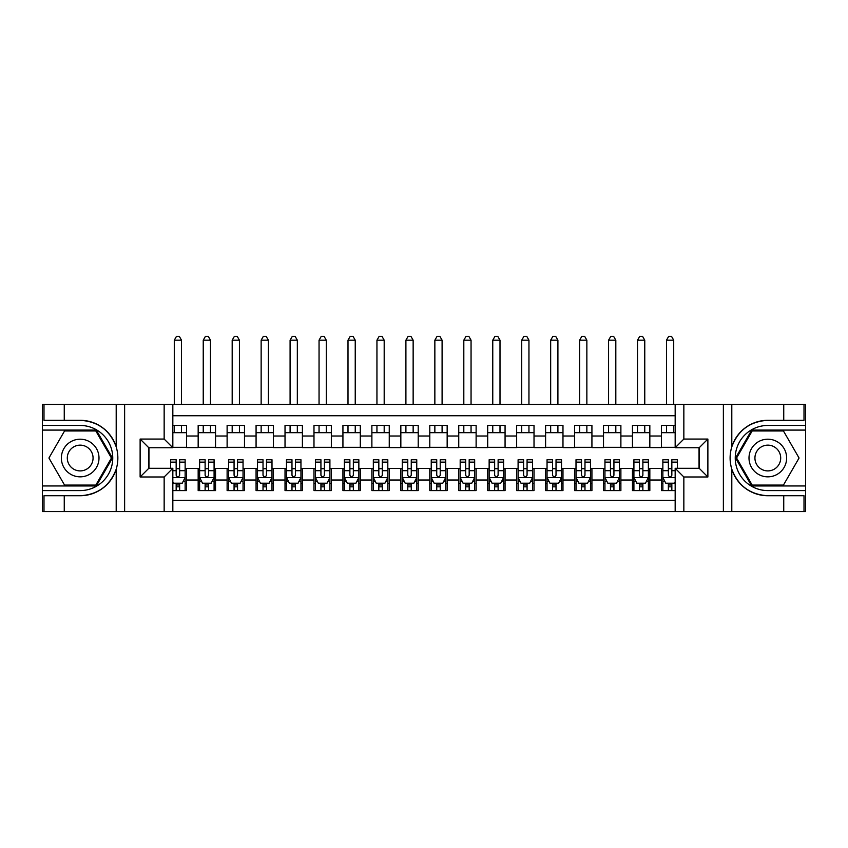 <?xml version="1.0" encoding="UTF-8"?>
<svg xmlns="http://www.w3.org/2000/svg" width="848" height="848" viewBox="0 0 848 848"><rect width="100%" height="100%" fill="white"/><g stroke="black" fill="none" stroke-linecap="round" stroke-linejoin="round"><path stroke-width="1.27" d="M172.833 511.588L675.167 511.588L675.167 468.297L699.197 468.297L699.197 447.744L675.167 447.744L675.167 404.454L172.833 404.454L172.833 447.744L148.803 447.744L148.803 468.297L172.833 468.297L172.833 511.588L64.257 511.588L64.257 495.73L80.178 495.73C97.902 494.66 109.911 485.819 116.197 469.22C118.402 461.757 118.402 454.295 116.197 446.822C109.911 430.212 97.902 421.382 80.178 420.311L64.257 420.311L64.257 404.454L42.4 404.454L42.4 485.957L96.312 485.957L112.445 458.015L96.312 430.084L42.4 430.084M675.167 425.452L661.419 425.452L661.419 436.02L649.833 436.02L649.833 447.596L661.419 447.596L661.419 436.02M649.833 436.02L649.833 425.452L632.46 425.452L632.46 436.02L620.884 436.02L620.884 447.596L632.46 447.596L632.46 436.02M620.884 436.02L620.884 425.452L603.511 425.452L603.511 436.02L591.925 436.02L591.925 447.596L603.511 447.596L603.511 436.02M591.925 436.02L591.925 425.452L574.552 425.452L574.552 436.02L562.977 436.02L562.977 447.596L574.552 447.596L574.552 436.02M562.977 436.02L562.977 425.452L545.603 425.452L545.603 436.02L534.017 436.02L534.017 447.596L545.603 447.596L545.603 436.02M534.017 436.02L534.017 425.452L516.655 425.452L516.655 436.02L505.069 436.02L505.069 447.596L516.655 447.596L516.655 436.02M505.069 436.02L505.069 425.452L487.695 425.452L487.695 436.02L476.12 436.02L476.12 447.596L487.695 447.596L487.695 436.02M476.12 436.02L476.12 425.452L458.747 425.452L458.747 436.02L447.161 436.02L447.161 447.596L458.747 447.596L458.747 436.02M447.161 436.02L447.161 425.452L429.788 425.452L429.788 436.02L418.212 436.02L418.212 447.596L429.788 447.596L429.788 436.02M418.212 436.02L418.212 425.452L400.839 425.452L400.839 436.02L389.253 436.02L389.253 447.596L400.839 447.596L400.839 436.02M389.253 436.02L389.253 425.452L371.88 425.452L371.88 436.02L360.305 436.02L360.305 447.596L371.88 447.596L371.88 436.02M360.305 436.02L360.305 425.452L342.931 425.452L342.931 436.02L331.345 436.02L331.345 447.596L342.931 447.596L342.931 436.02M331.345 436.02L331.345 425.452L313.983 425.452L313.983 436.02L302.397 436.02L302.397 447.596L313.983 447.596L313.983 436.02M302.397 436.02L302.397 425.452L285.023 425.452L285.023 436.02L273.448 436.02L273.448 447.596L285.023 447.596L285.023 436.02M273.448 436.02L273.448 425.452L256.075 425.452L256.075 436.02L244.489 436.02L244.489 447.596L256.075 447.596L256.075 436.02M244.489 436.02L244.489 425.452L227.116 425.452L227.116 436.02L215.54 436.02L215.54 447.596L227.116 447.596L227.116 436.02M215.54 436.02L215.54 425.452L198.167 425.452L198.167 447.596L186.581 447.596L186.581 425.452L172.833 425.452M172.833 490.589L186.581 490.589L186.581 468.446L198.167 468.446L198.167 490.589L215.54 490.589L215.54 468.446L227.116 468.446L227.116 480.021L215.54 480.021M227.116 480.021L227.116 490.589L244.489 490.589L244.489 468.446L256.075 468.446L256.075 480.021L244.489 480.021M256.075 480.021L256.075 490.589L273.448 490.589L273.448 468.446L285.023 468.446L285.023 480.021L273.448 480.021M285.023 480.021L285.023 490.589L302.397 490.589L302.397 468.446L313.983 468.446L313.983 480.021L302.397 480.021M313.983 480.021L313.983 490.589L331.345 490.589L331.345 468.446L342.931 468.446L342.931 480.021L331.345 480.021M342.931 480.021L342.931 490.589L360.305 490.589L360.305 468.446L371.88 468.446L371.88 480.021L360.305 480.021M371.88 480.021L371.88 490.589L389.253 490.589L389.253 468.446L400.839 468.446L400.839 480.021L389.253 480.021M400.839 480.021L400.839 490.589L418.212 490.589L418.212 468.446L429.788 468.446L429.788 480.021L418.212 480.021M429.788 480.021L429.788 490.589L447.161 490.589L447.161 468.446L458.747 468.446L458.747 480.021L447.161 480.021M458.747 480.021L458.747 490.589L476.12 490.589L476.12 468.446L487.695 468.446L487.695 480.021L476.12 480.021M487.695 480.021L487.695 490.589L505.069 490.589L505.069 468.446L516.655 468.446L516.655 480.021L505.069 480.021M516.655 480.021L516.655 490.589L534.017 490.589L534.017 468.446L545.603 468.446L545.603 480.021L534.017 480.021M545.603 480.021L545.603 490.589L562.977 490.589L562.977 468.446L574.552 468.446L574.552 480.021L562.977 480.021M574.552 480.021L574.552 490.589L591.925 490.589L591.925 468.446L603.511 468.446L603.511 480.021L591.925 480.021M603.511 480.021L603.511 490.589L620.884 490.589L620.884 468.446L632.46 468.446L632.46 480.021L620.884 480.021M632.46 480.021L632.46 490.589L649.833 490.589L649.833 468.446L661.419 468.446L661.419 480.021L649.833 480.021M675.167 415.753L172.833 415.753M172.833 500.288L675.167 500.288M661.419 480.021L661.419 490.589L675.167 490.589M148.951 447.744L148.951 468.297M699.049 468.297L699.049 447.744M172.833 432.681L186.581 432.681M172.833 447.309L186.581 447.309M176.161 468.732L179.638 468.732M185.14 468.732L186.581 468.732M176.161 483.349L179.638 483.349M185.14 483.349L186.581 483.349M198.167 447.309L215.54 447.309M198.167 432.681L215.54 432.681M198.167 468.732L199.619 468.732M205.121 468.732L208.587 468.732M214.088 468.732L215.54 468.732M198.167 483.349L199.619 483.349M205.121 483.349L208.587 483.349M214.088 483.349L215.54 483.349M227.116 468.732L228.568 468.732M234.069 468.732L237.546 468.732M243.047 468.732L244.489 468.732M227.116 483.349L228.568 483.349M234.069 483.349L237.546 483.349M243.047 483.349L244.489 483.349M227.116 432.681L244.489 432.681M227.116 447.309L244.489 447.309M256.075 468.732L257.516 468.732M263.018 468.732L266.495 468.732M271.996 468.732L273.448 468.732M256.075 483.349L257.516 483.349M263.018 483.349L266.495 483.349M271.996 483.349L273.448 483.349M256.075 432.681L273.448 432.681M256.075 447.309L273.448 447.309M285.023 468.732L286.476 468.732M291.977 468.732L295.454 468.732M300.955 468.732L302.397 468.732M285.023 483.349L286.476 483.349M291.977 483.349L295.454 483.349M300.955 483.349L302.397 483.349M285.023 432.681L302.397 432.681M285.023 447.309L302.397 447.309M313.983 468.732L315.424 468.732M320.926 468.732L324.402 468.732M329.904 468.732L331.345 468.732M313.983 483.349L315.424 483.349M320.926 483.349L324.402 483.349M329.904 483.349L331.345 483.349M313.983 432.681L331.345 432.681M313.983 447.309L331.345 447.309M342.931 468.732L344.383 468.732M349.885 468.732L353.351 468.732M358.852 468.732L360.305 468.732M342.931 483.349L344.383 483.349M349.885 483.349L353.351 483.349M358.852 483.349L360.305 483.349M342.931 432.681L360.305 432.681M342.931 447.309L360.305 447.309M371.88 468.732L373.332 468.732M378.833 468.732L382.31 468.732M387.812 468.732L389.253 468.732M371.88 483.349L373.332 483.349M378.833 483.349L382.31 483.349M387.812 483.349L389.253 483.349M371.88 432.681L389.253 432.681M371.88 447.309L389.253 447.309M400.839 468.732L402.281 468.732M407.782 468.732L411.259 468.732M416.76 468.732L418.212 468.732M400.839 483.349L402.281 483.349M407.782 483.349L411.259 483.349M416.76 483.349L418.212 483.349M400.839 432.681L418.212 432.681M400.839 447.309L418.212 447.309M429.788 468.732L431.24 468.732M436.741 468.732L440.218 468.732M445.719 468.732L447.161 468.732M429.788 483.349L431.24 483.349M436.741 483.349L440.218 483.349M445.719 483.349L447.161 483.349M429.788 432.681L447.161 432.681M429.788 447.309L447.161 447.309M458.747 468.732L460.188 468.732M465.69 468.732L469.167 468.732M474.668 468.732L476.12 468.732M458.747 483.349L460.188 483.349M465.69 483.349L469.167 483.349M474.668 483.349L476.12 483.349M458.747 432.681L476.12 432.681M458.747 447.309L476.12 447.309M487.695 468.732L489.148 468.732M494.649 468.732L498.115 468.732M503.617 468.732L505.069 468.732M487.695 483.349L489.148 483.349M494.649 483.349L498.115 483.349M503.617 483.349L505.069 483.349M487.695 432.681L505.069 432.681M487.695 447.309L505.069 447.309M516.655 468.732L518.096 468.732M523.598 468.732L527.074 468.732M532.576 468.732L534.017 468.732M516.655 483.349L518.096 483.349M523.598 483.349L527.074 483.349M532.576 483.349L534.017 483.349M516.655 432.681L534.017 432.681M516.655 447.309L534.017 447.309M545.603 468.732L547.045 468.732M552.546 468.732L556.023 468.732M561.524 468.732L562.977 468.732M545.603 483.349L547.045 483.349M552.546 483.349L556.023 483.349M561.524 483.349L562.977 483.349M545.603 432.681L562.977 432.681M545.603 447.309L562.977 447.309M574.552 468.732L576.004 468.732M581.505 468.732L584.982 468.732M590.484 468.732L591.925 468.732M574.552 483.349L576.004 483.349M581.505 483.349L584.982 483.349M590.484 483.349L591.925 483.349M574.552 432.681L591.925 432.681M574.552 447.309L591.925 447.309M603.511 468.732L604.953 468.732M610.454 468.732L613.931 468.732M619.432 468.732L620.884 468.732M603.511 483.349L604.953 483.349M610.454 483.349L613.931 483.349M619.432 483.349L620.884 483.349M603.511 432.681L620.884 432.681M603.511 447.309L620.884 447.309M632.46 468.732L633.912 468.732M639.413 468.732L642.879 468.732M648.381 468.732L649.833 468.732M632.46 483.349L633.912 483.349M639.413 483.349L642.879 483.349M648.381 483.349L649.833 483.349M632.46 432.681L649.833 432.681M632.46 447.309L649.833 447.309M661.419 468.732L662.86 468.732M668.362 468.732L671.839 468.732M661.419 483.349L662.86 483.349M668.362 483.349L671.839 483.349M661.419 432.681L675.167 432.681M661.419 447.309L675.167 447.309M176.161 486.826L179.638 486.826M172.833 481.759L173.554 483.212L182.246 483.212L185.14 477.413L185.14 459.754L179.638 459.754L179.638 462.118L185.14 462.118M185.14 477.413L185.14 490.589M170.66 468.297L170.66 459.754L176.161 459.754L176.161 475.251C177.317 477.477 178.472 477.477 179.638 475.251L179.638 462.118M179.638 483.212L179.638 490.589M176.161 490.589L176.161 483.212M181.514 432.681L181.514 425.452M181.514 404.454L181.514 340.186L174.285 340.186L174.285 404.454M174.285 432.681L174.285 425.452M174.285 340.186L176.448 336.412L179.352 336.412L181.514 340.186M89.591 441.723A18.815 18.815 0 0 0 63.886 448.613A18.815 18.815 0 0 0 70.776 474.318A18.815 18.815 0 0 0 96.481 467.428A18.815 18.815 0 0 0 89.591 441.723M86.623 446.864A12.879 12.879 0 0 0 69.027 451.581A12.879 12.879 0 0 0 73.744 469.177A12.879 12.879 0 0 0 91.34 464.46A12.879 12.879 0 0 0 86.623 446.864M95.813 485.088L64.554 485.088L48.93 458.015L64.554 430.954L95.813 430.954L111.438 458.015L95.813 485.088M777.224 441.723A18.815 18.815 0 0 0 751.519 448.613A18.815 18.815 0 0 0 758.409 474.318A18.815 18.815 0 0 0 784.114 467.428A18.815 18.815 0 0 0 777.224 441.723M774.256 446.864A12.879 12.879 0 0 0 756.66 451.581A12.879 12.879 0 0 0 761.377 469.177A12.879 12.879 0 0 0 778.973 464.46A12.879 12.879 0 0 0 774.256 446.864M783.446 485.088L752.187 485.088L736.562 458.015L752.187 430.954L783.446 430.954L799.07 458.015L783.446 485.088M164.152 511.588L164.152 476.979L140.121 476.979L140.121 439.052L164.152 439.052L164.152 404.454L124.624 404.454L124.624 511.588M80.178 420.311A37.715 37.715 0 0 1 116.197 446.822L116.197 404.454L64.257 404.454M64.257 511.588L42.4 511.588L42.4 485.957M42.4 490.589L80.178 490.589A32.574 32.574 0 0 0 112.752 458.015A32.574 32.574 0 0 0 80.178 425.452L42.4 425.452M80.178 495.73A37.715 37.715 0 0 0 116.197 469.22L116.197 511.588M116.197 404.454L124.624 404.454M164.152 404.454L172.833 404.454M64.257 495.73L43.99 495.73L43.99 511.588M64.257 420.311L43.99 420.311L43.99 404.454M164.152 476.979L172.833 468.297M140.121 476.979L148.803 468.297M140.121 439.052L148.803 447.744M164.152 439.052L172.833 447.744M675.167 404.454L783.743 404.454L783.743 420.311L767.822 420.311C750.098 421.382 738.089 430.212 731.803 446.822C729.598 454.284 729.598 461.747 731.803 469.22C738.089 485.819 750.098 494.66 767.822 495.73L783.743 495.73L783.743 511.588L805.6 511.588L805.6 430.084L751.688 430.084L735.555 458.015L751.688 485.957L805.6 485.957M683.848 404.454L683.848 439.052L707.879 439.052L707.879 476.979L683.848 476.979L683.848 511.588L723.376 511.588L723.376 404.454M731.803 469.22L731.803 511.588L783.743 511.588M783.743 404.454L805.6 404.454L805.6 430.084M805.6 425.452L767.822 425.452A32.574 32.574 0 0 0 735.248 458.015A32.574 32.574 0 0 0 767.822 490.589L805.6 490.589M767.822 420.311A37.715 37.715 0 0 0 730.107 458.015A37.715 37.715 0 0 0 767.822 495.73M731.803 511.588L723.376 511.588M683.848 511.588L675.167 511.588M783.743 420.311L804.01 420.311L804.01 404.454M783.743 495.73L804.01 495.73L804.01 511.588M683.848 439.052L675.167 447.744M707.879 439.052L699.197 447.744M707.879 476.979L699.197 468.297M683.848 476.979L675.167 468.297M205.121 486.826L208.587 486.826M199.619 462.118L205.121 462.118L205.121 459.754L199.619 459.754L199.619 477.413L202.513 483.212L211.194 483.212L214.088 477.413L214.088 459.754L208.587 459.754L208.587 462.118L214.088 462.118M214.088 477.413L214.088 490.589M199.619 477.413L199.619 490.589M208.587 483.212L208.587 490.589M205.121 490.589L205.121 483.212M205.121 462.118L205.121 475.251C206.276 477.477 207.431 477.477 208.587 475.251L208.587 462.118M210.474 432.681L210.474 425.452M210.474 404.454L210.474 340.186L203.234 340.186L203.234 404.454M203.234 432.681L203.234 425.452M203.234 340.186L205.407 336.412L208.301 336.412L210.474 340.186M234.069 486.826L237.546 486.826M228.568 462.118L234.069 462.118L234.069 459.754L228.568 459.754L228.568 477.413L231.462 483.212L240.154 483.212L243.047 477.413L243.047 459.754L237.546 459.754L237.546 462.118L243.047 462.118M243.047 477.413L243.047 490.589M228.568 477.413L228.568 490.589M237.546 483.212L237.546 490.589M234.069 490.589L234.069 483.212M234.069 462.118L234.069 475.251C235.225 477.477 236.38 477.477 237.546 475.251L237.546 462.118M239.422 432.681L239.422 425.452M239.422 404.454L239.422 340.186L232.182 340.186L232.182 404.454M232.182 432.681L232.182 425.452M232.182 340.186L234.355 336.412L237.249 336.412L239.422 340.186M263.018 486.826L266.495 486.826M257.516 462.118L263.018 462.118L263.018 459.754L257.516 459.754L257.516 477.413L260.421 483.212L269.102 483.212L271.996 477.413L271.996 459.754L266.495 459.754L266.495 462.118L271.996 462.118M271.996 477.413L271.996 490.589M257.516 477.413L257.516 490.589M266.495 483.212L266.495 490.589M263.018 490.589L263.018 483.212M263.018 462.118L263.018 475.251C264.173 477.477 265.339 477.477 266.495 475.251L266.495 462.118M268.381 432.681L268.381 425.452M268.381 404.454L268.381 340.186L261.142 340.186L261.142 404.454M261.142 432.681L261.142 425.452M261.142 340.186L263.315 336.412L266.208 336.412L268.381 340.186M291.977 486.826L295.454 486.826M286.476 462.118L291.977 462.118L291.977 459.754L286.476 459.754L286.476 477.413L289.369 483.212L298.051 483.212L300.955 477.413L300.955 459.754L295.454 459.754L295.454 462.118L300.955 462.118M300.955 477.413L300.955 490.589M286.476 477.413L286.476 490.589M295.454 483.212L295.454 490.589M291.977 490.589L291.977 483.212M291.977 462.118L291.977 475.251C293.132 477.477 294.288 477.477 295.454 475.251L295.454 462.118M297.33 432.681L297.33 425.452M297.33 404.454L297.33 340.186L290.09 340.186L290.09 404.454M290.09 432.681L290.09 425.452M290.09 340.186L292.263 336.412L295.157 336.412L297.33 340.186M320.926 486.826L324.402 486.826M315.424 462.118L320.926 462.118L320.926 459.754L315.424 459.754L315.424 477.413L318.318 483.212L327.01 483.212L329.904 477.413L329.904 459.754L324.402 459.754L324.402 462.118L329.904 462.118M329.904 477.413L329.904 490.589M315.424 477.413L315.424 490.589M324.402 483.212L324.402 490.589M320.926 490.589L320.926 483.212M320.926 462.118L320.926 475.251C322.081 477.477 323.247 477.477 324.402 475.251L324.402 462.118M326.279 432.681L326.279 425.452M326.279 404.454L326.279 340.186L319.049 340.186L319.049 404.454M319.049 432.681L319.049 425.452M319.049 340.186L321.212 336.412L324.116 336.412L326.279 340.186M349.885 486.826L353.351 486.826M344.383 462.118L349.885 462.118L349.885 459.754L344.383 459.754L344.383 477.413L347.277 483.212L355.959 483.212L358.852 477.413L358.852 459.754L353.351 459.754L353.351 462.118L358.852 462.118M358.852 477.413L358.852 490.589M344.383 477.413L344.383 490.589M353.351 483.212L353.351 490.589M349.885 490.589L349.885 483.212M349.885 462.118L349.885 475.251C351.04 477.477 352.196 477.477 353.351 475.251L353.351 462.118M355.238 432.681L355.238 425.452M355.238 404.454L355.238 340.186L347.998 340.186L347.998 404.454M347.998 432.681L347.998 425.452M347.998 340.186L350.171 336.412L353.065 336.412L355.238 340.186M378.833 486.826L382.31 486.826M373.332 462.118L378.833 462.118L378.833 459.754L373.332 459.754L373.332 477.413L376.226 483.212L384.918 483.212L387.812 477.413L387.812 459.754L382.31 459.754L382.31 462.118L387.812 462.118M387.812 477.413L387.812 490.589M373.332 477.413L373.332 490.589M382.31 483.212L382.31 490.589M378.833 490.589L378.833 483.212M378.833 462.118L378.833 475.251C379.989 477.477 381.144 477.477 382.31 475.251L382.31 462.118M384.186 432.681L384.186 425.452M384.186 404.454L384.186 340.186L376.947 340.186L376.947 404.454M376.947 432.681L376.947 425.452M376.947 340.186L379.12 336.412L382.013 336.412L384.186 340.186M407.782 486.826L411.259 486.826M402.281 462.118L407.782 462.118L407.782 459.754L402.281 459.754L402.281 477.413L405.185 483.212L413.866 483.212L416.76 477.413L416.76 459.754L411.259 459.754L411.259 462.118L416.76 462.118M416.76 477.413L416.76 490.589M402.281 477.413L402.281 490.589M411.259 483.212L411.259 490.589M407.782 490.589L407.782 483.212M407.782 462.118L407.782 475.251C408.948 477.477 410.103 477.477 411.259 475.251L411.259 462.118M413.146 432.681L413.146 425.452M413.146 404.454L413.146 340.186L405.906 340.186L405.906 404.454M405.906 432.681L405.906 425.452M405.906 340.186L408.079 336.412L410.973 336.412L413.146 340.186M436.741 486.826L440.218 486.826M431.24 462.118L436.741 462.118L436.741 459.754L431.24 459.754L431.24 477.413L434.134 483.212L442.815 483.212L445.719 477.413L445.719 459.754L440.218 459.754L440.218 462.118L445.719 462.118M445.719 477.413L445.719 490.589M431.24 477.413L431.24 490.589M440.218 483.212L440.218 490.589M436.741 490.589L436.741 483.212M436.741 462.118L436.741 475.251C437.897 477.477 439.052 477.477 440.218 475.251L440.218 462.118M442.094 432.681L442.094 425.452M442.094 404.454L442.094 340.186L434.854 340.186L434.854 404.454M434.854 432.681L434.854 425.452M434.854 340.186L437.027 336.412L439.921 336.412L442.094 340.186M465.69 486.826L469.167 486.826M460.188 462.118L465.69 462.118L465.69 459.754L460.188 459.754L460.188 477.413L463.082 483.212L471.774 483.212L474.668 477.413L474.668 459.754L469.167 459.754L469.167 462.118L474.668 462.118M474.668 477.413L474.668 490.589M460.188 477.413L460.188 490.589M469.167 483.212L469.167 490.589M465.69 490.589L465.69 483.212M465.69 462.118L465.69 475.251C466.845 477.477 468.011 477.477 469.167 475.251L469.167 462.118M471.053 432.681L471.053 425.452M471.053 404.454L471.053 340.186L463.814 340.186L463.814 404.454M463.814 432.681L463.814 425.452M463.814 340.186L465.987 336.412L468.88 336.412L471.053 340.186M494.649 486.826L498.115 486.826M489.148 462.118L494.649 462.118L494.649 459.754L489.148 459.754L489.148 477.413L492.041 483.212L500.723 483.212L503.617 477.413L503.617 459.754L498.115 459.754L498.115 462.118L503.617 462.118M503.617 477.413L503.617 490.589M489.148 477.413L489.148 490.589M498.115 483.212L498.115 490.589M494.649 490.589L494.649 483.212M494.649 462.118L494.649 475.251C495.804 477.477 496.96 477.477 498.115 475.251L498.115 462.118M500.002 432.681L500.002 425.452M500.002 404.454L500.002 340.186L492.762 340.186L492.762 404.454M492.762 432.681L492.762 425.452M492.762 340.186L494.935 336.412L497.829 336.412L500.002 340.186M523.598 486.826L527.074 486.826M518.096 462.118L523.598 462.118L523.598 459.754L518.096 459.754L518.096 477.413L520.99 483.212L529.682 483.212L532.576 477.413L532.576 459.754L527.074 459.754L527.074 462.118L532.576 462.118M532.576 477.413L532.576 490.589M518.096 477.413L518.096 490.589M527.074 483.212L527.074 490.589M523.598 490.589L523.598 483.212M523.598 462.118L523.598 475.251C524.753 477.477 525.908 477.477 527.074 475.251L527.074 462.118M528.951 432.681L528.951 425.452M528.951 404.454L528.951 340.186L521.721 340.186L521.721 404.454M521.721 432.681L521.721 425.452M521.721 340.186L523.884 336.412L526.788 336.412L528.951 340.186M552.546 486.826L556.023 486.826M547.045 462.118L552.546 462.118L552.546 459.754L547.045 459.754L547.045 477.413L549.949 483.212L558.631 483.212L561.524 477.413L561.524 459.754L556.023 459.754L556.023 462.118L561.524 462.118M561.524 477.413L561.524 490.589M547.045 477.413L547.045 490.589M556.023 483.212L556.023 490.589M552.546 490.589L552.546 483.212M552.546 462.118L552.546 475.251C553.712 477.477 554.868 477.477 556.023 475.251L556.023 462.118M557.91 432.681L557.91 425.452M557.91 404.454L557.91 340.186L550.67 340.186L550.67 404.454M550.67 432.681L550.67 425.452M550.67 340.186L552.843 336.412L555.737 336.412L557.91 340.186M581.505 486.826L584.982 486.826M576.004 462.118L581.505 462.118L581.505 459.754L576.004 459.754L576.004 477.413L578.898 483.212L587.579 483.212L590.484 477.413L590.484 459.754L584.982 459.754L584.982 462.118L590.484 462.118M590.484 477.413L590.484 490.589M576.004 477.413L576.004 490.589M584.982 483.212L584.982 490.589M581.505 490.589L581.505 483.212M581.505 462.118L581.505 475.251C582.661 477.477 583.816 477.477 584.982 475.251L584.982 462.118M586.858 432.681L586.858 425.452M586.858 404.454L586.858 340.186L579.619 340.186L579.619 404.454M579.619 432.681L579.619 425.452M579.619 340.186L581.792 336.412L584.685 336.412L586.858 340.186M610.454 486.826L613.931 486.826M604.953 462.118L610.454 462.118L610.454 459.754L604.953 459.754L604.953 477.413L607.846 483.212L616.538 483.212L619.432 477.413L619.432 459.754L613.931 459.754L613.931 462.118L619.432 462.118M619.432 477.413L619.432 490.589M604.953 477.413L604.953 490.589M613.931 483.212L613.931 490.589M610.454 490.589L610.454 483.212M610.454 462.118L610.454 475.251C611.609 477.477 612.775 477.477 613.931 475.251L613.931 462.118M615.818 432.681L615.818 425.452M615.818 404.454L615.818 340.186L608.578 340.186L608.578 404.454M608.578 432.681L608.578 425.452M608.578 340.186L610.751 336.412L613.645 336.412L615.818 340.186M639.413 486.826L642.879 486.826M633.912 462.118L639.413 462.118L639.413 459.754L633.912 459.754L633.912 477.413L636.806 483.212L645.487 483.212L648.381 477.413L648.381 459.754L642.879 459.754L642.879 462.118L648.381 462.118M648.381 477.413L648.381 490.589M633.912 477.413L633.912 490.589M642.879 483.212L642.879 490.589M639.413 490.589L639.413 483.212M639.413 462.118L639.413 475.251C640.569 477.477 641.724 477.477 642.879 475.251L642.879 462.118M644.766 432.681L644.766 425.452M644.766 404.454L644.766 340.186L637.526 340.186L637.526 404.454M637.526 432.681L637.526 425.452M637.526 340.186L639.699 336.412L642.593 336.412L644.766 340.186M668.362 486.826L671.839 486.826M677.34 462.118L677.34 459.754L671.839 459.754L671.839 462.118L677.34 462.118L677.34 468.297M664.959 481.611L662.86 481.611L662.86 459.754L668.362 459.754L668.362 475.251C669.517 477.477 670.673 477.477 671.839 475.251L671.839 462.118M662.86 481.611L662.86 490.589M662.86 477.413L665.754 483.212L674.446 483.212L675.167 481.759M671.839 483.212L671.839 490.589M668.362 490.589L668.362 483.212M673.715 432.681L673.715 425.452M673.715 404.454L673.715 340.186L666.486 340.186L666.486 404.454M666.486 432.681L666.486 425.452M666.486 340.186L668.648 336.412L671.552 336.412L673.715 340.186M198.167 480.021L186.581 480.021M198.167 436.02L186.581 436.02M172.833 477.562L185.065 477.562M185.14 481.611L183.041 481.611M170.66 462.118L176.161 462.118M179.638 470.704L185.14 470.704M172.833 470.704L176.161 470.704M176.161 484.982L179.638 484.982M731.803 404.454L731.803 446.822M199.683 477.562L214.014 477.562M214.088 481.611L211.989 481.611M201.718 481.611L199.619 481.611M208.587 470.704L214.088 470.704M199.619 470.704L205.121 470.704M205.121 484.982L208.587 484.982M228.642 477.562L242.973 477.562M243.047 481.611L240.949 481.611M230.667 481.611L228.568 481.611M237.546 470.704L243.047 470.704M228.568 470.704L234.069 470.704M234.069 484.982L237.546 484.982M257.591 477.562L271.922 477.562M271.996 481.611L269.897 481.611M259.615 481.611L257.516 481.611M266.495 470.704L271.996 470.704M257.516 470.704L263.018 470.704M263.018 484.982L266.495 484.982M286.55 477.562L300.881 477.562M300.955 481.611L298.856 481.611M288.574 481.611L286.476 481.611M295.454 470.704L300.955 470.704M286.476 470.704L291.977 470.704M291.977 484.982L295.454 484.982M315.498 477.562L329.83 477.562M329.904 481.611L327.805 481.611M317.523 481.611L315.424 481.611M324.402 470.704L329.904 470.704M315.424 470.704L320.926 470.704M320.926 484.982L324.402 484.982M344.447 477.562L358.778 477.562M358.852 481.611L356.754 481.611M346.482 481.611L344.383 481.611M353.351 470.704L358.852 470.704M344.383 470.704L349.885 470.704M349.885 484.982L353.351 484.982M373.406 477.562L387.737 477.562M387.812 481.611L385.713 481.611M375.431 481.611L373.332 481.611M382.31 470.704L387.812 470.704M373.332 470.704L378.833 470.704M378.833 484.982L382.31 484.982M402.355 477.562L416.686 477.562M416.76 481.611L414.661 481.611M404.379 481.611L402.281 481.611M411.259 470.704L416.76 470.704M402.281 470.704L407.782 470.704M407.782 484.982L411.259 484.982M431.314 477.562L445.645 477.562M445.719 481.611L443.621 481.611M433.339 481.611L431.24 481.611M440.218 470.704L445.719 470.704M431.24 470.704L436.741 470.704M436.741 484.982L440.218 484.982M460.263 477.562L474.594 477.562M474.668 481.611L472.569 481.611M462.287 481.611L460.188 481.611M469.167 470.704L474.668 470.704M460.188 470.704L465.69 470.704M465.69 484.982L469.167 484.982M489.222 477.562L503.553 477.562M503.617 481.611L501.518 481.611M491.246 481.611L489.148 481.611M498.115 470.704L503.617 470.704M489.148 470.704L494.649 470.704M494.649 484.982L498.115 484.982M518.17 477.562L532.502 477.562M532.576 481.611L530.477 481.611M520.195 481.611L518.096 481.611M527.074 470.704L532.576 470.704M518.096 470.704L523.598 470.704M523.598 484.982L527.074 484.982M547.119 477.562L561.45 477.562M561.524 481.611L559.426 481.611M549.144 481.611L547.045 481.611M556.023 470.704L561.524 470.704M547.045 470.704L552.546 470.704M552.546 484.982L556.023 484.982M576.078 477.562L590.409 477.562M590.484 481.611L588.385 481.611M578.103 481.611L576.004 481.611M584.982 470.704L590.484 470.704M576.004 470.704L581.505 470.704M581.505 484.982L584.982 484.982M605.027 477.562L619.358 477.562M619.432 481.611L617.333 481.611M607.051 481.611L604.953 481.611M613.931 470.704L619.432 470.704M604.953 470.704L610.454 470.704M610.454 484.982L613.931 484.982M633.986 477.562L648.317 477.562M648.381 481.611L646.282 481.611M636.011 481.611L633.912 481.611M642.879 470.704L648.381 470.704M633.912 470.704L639.413 470.704M639.413 484.982L642.879 484.982M662.935 477.562L675.167 477.562M662.86 462.118L668.362 462.118M671.839 470.704L675.167 470.704M662.86 470.704L668.362 470.704M668.362 484.982L671.839 484.982"/></g></svg>

